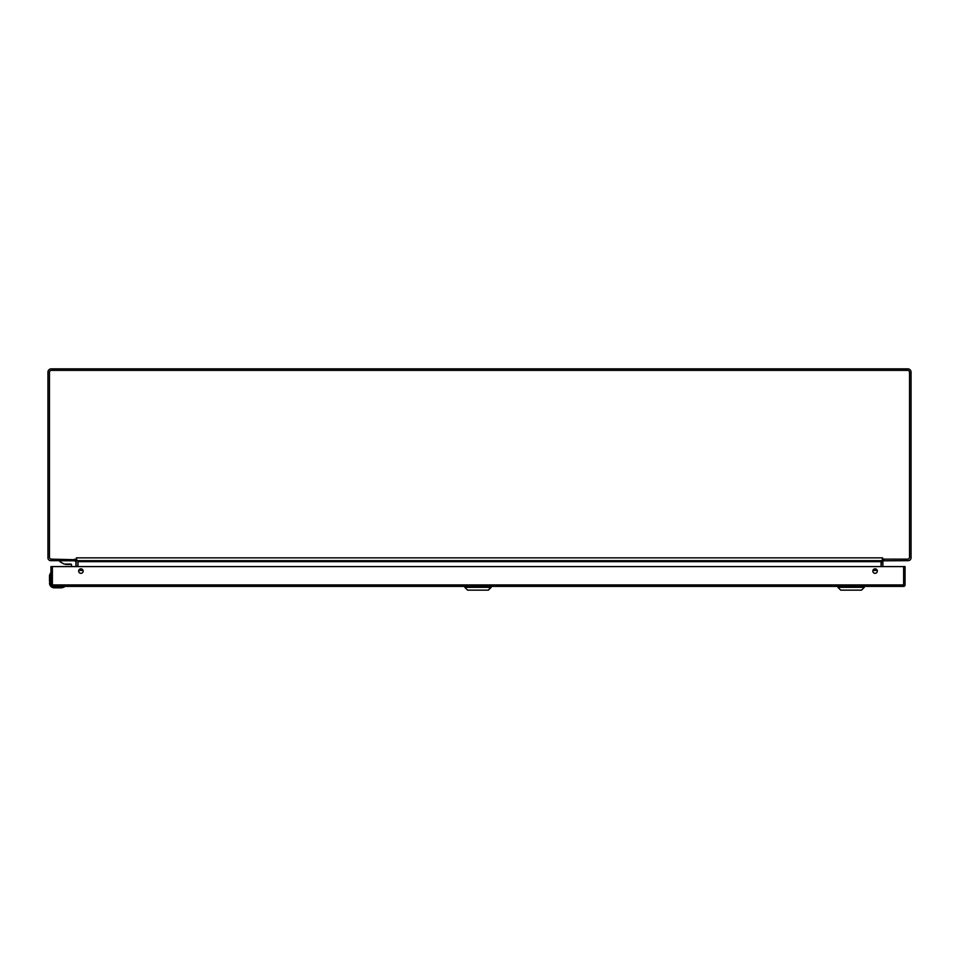 <?xml version="1.0" encoding="UTF-8"?>
<svg xmlns="http://www.w3.org/2000/svg" width="959" height="959" viewBox="0 0 959 959"><rect width="100%" height="100%" fill="white"/><g stroke="black" fill="none" stroke-linecap="round" stroke-linejoin="round"><path stroke-width="1.44" d="M75.114 560.655L50.755 560.655A2.805 2.805 0 0 1 47.95 557.85L47.95 372.116A3.261 3.261 0 0 1 51.211 368.855L907.789 368.855A3.261 3.261 0 0 1 911.05 372.116L911.05 557.85A2.805 2.805 0 0 1 908.245 560.655L883.335 560.811A1.007 1.007 0 0 1 883.886 560.655L883.886 560.655M882.879 559.145L882.879 560.655M882.879 566.589L882.879 561.662A1.007 1.007 0 0 1 883.335 560.811M76.121 560.655L76.121 559.145M76.121 566.589L76.121 561.662A1.007 1.007 0 0 0 75.258 560.655M882.879 560.116L882.472 559.493M76.121 560.116L76.528 559.493M881.081 566.589L881.081 561.662A2.805 2.805 0 0 1 881.213 560.799M77.787 560.799A2.805 2.805 0 0 1 77.919 561.662L77.919 566.589M76.169 559.145L76.396 557.85L76.768 559.744L51.378 559.145A1.918 1.918 0 0 1 49.46 557.227L49.46 372.284A1.918 1.918 0 0 1 51.378 370.366L907.622 370.366A1.918 1.918 0 0 1 909.54 372.284L909.54 557.227A1.918 1.918 0 0 1 907.622 559.145L882.831 559.145L882.604 557.85L882.232 559.744L882.831 559.145M882.232 559.744L882.232 560.655L76.768 560.655L76.768 559.744M77.967 566.589L77.967 560.655M881.033 566.589L881.585 560.655M837.902 587.316L840.731 590.145L861.494 590.145L864.323 587.316L837.902 587.316L837.902 586.381M864.323 587.316L864.323 586.381M464.791 587.316L467.62 590.145L488.383 590.145L491.212 587.316L464.791 587.316L464.791 586.381M491.212 587.316L491.212 586.381L488.383 590.145M54.303 587.459L49.868 583.024L50.108 584.475L49.508 583.024A4.795 4.795 0 0 0 54.303 587.819L61.244 587.819A5.994 5.994 0 0 0 62.155 587.747L64.313 586.968L62.155 587.747A5.994 5.994 0 0 1 61.244 587.819L54.303 587.819A4.795 4.795 0 0 1 49.508 583.024L49.508 583.06M50.947 584.606L50.947 575.232M52.709 586.381L54.303 586.381M49.508 581.55L49.508 576.083A5.994 5.994 0 0 1 49.58 575.172L50.623 572.835L49.928 575.232L50.587 572.991L49.928 575.232L50.587 575.232L50.587 572.991M61.244 587.459L64.493 586.692M71.517 566.589L71.517 564.827A0.743 0.743 0 0 0 70.774 564.084L64.133 564.084L59.914 561.71L59.914 560.775L74.059 560.775A1.894 1.894 0 0 1 75.953 562.669L75.953 566.589M71.517 564.827A0.743 0.743 0 0 0 70.834 564.084A0.743 0.743 0 0 1 71.517 564.827M69.611 564.467L66.255 564.467A2.158 2.158 0 0 1 65.032 564.084A2.158 2.158 0 0 0 66.255 564.467L69.611 564.467A2.158 2.158 0 0 0 70.834 564.084M66.255 564.467A2.158 2.158 0 0 1 65.032 564.084A2.158 2.158 0 0 0 66.255 564.467L66.255 564.467M67.933 564.467L69.372 564.467M875.087 568.807A2.254 2.254 0 0 0 872.834 571.061A2.254 2.254 0 0 0 875.087 573.314A2.254 2.254 0 0 0 877.341 571.061A2.254 2.254 0 0 0 875.087 568.807M80.916 568.807A2.254 2.254 0 0 0 78.662 571.061A2.254 2.254 0 0 0 80.916 573.314A2.254 2.254 0 0 0 83.169 571.061A2.254 2.254 0 0 0 80.916 568.807M903.618 566.589L905.056 566.589L905.056 584.942A1.438 1.438 0 0 1 903.618 586.381L52.385 586.381L52.385 584.942L50.947 584.942L50.947 566.589L52.385 566.589L52.385 584.942L903.618 584.942L903.618 566.589L52.385 566.589M50.947 584.942A1.438 1.438 0 0 0 52.385 586.381A1.438 1.438 0 0 1 50.947 584.942M884.318 560.655L884.318 559.145M74.682 560.655L74.682 559.145M76.768 557.85L882.232 557.85M881.033 561.662L77.967 561.662M877.185 570.257L872.99 570.257M83.013 570.257L78.806 570.257M877.245 570.413L872.93 570.413M83.061 570.413L78.758 570.413M49.868 576.083L49.508 576.083A5.994 5.994 0 0 1 49.58 575.172L49.868 583.024M64.325 586.74L62.095 586.74L62.155 587.747M62.095 586.381L54.303 586.74M905.056 584.942L903.618 584.942L903.618 586.381A1.438 1.438 0 0 0 905.056 584.942"/></g></svg>
